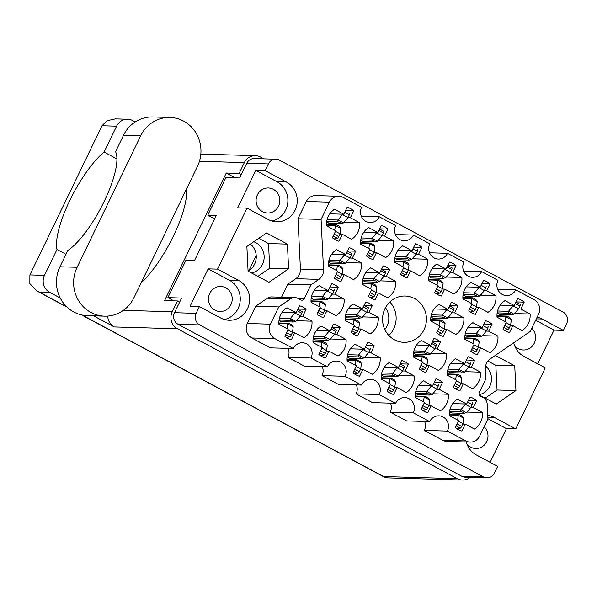 <?xml version="1.0" encoding="UTF-8"?>
<svg xmlns="http://www.w3.org/2000/svg" width="597" height="597" viewBox="0 0 597 597"><rect width="100%" height="100%" fill="white"/><g stroke="black" fill="none" stroke-linecap="round" stroke-linejoin="round"><path stroke-width="0.9" d="M514.517 313.567L530.091 314.022L520.868 309.074L524.218 302.142A17.507 16.589 91.7 0 0 517.621 298.612L514.271 305.545L505.047 300.604A17.507 16.589 91.7 0 0 497.032 317.179L506.256 322.119L502.905 329.051A17.507 16.589 91.7 0 0 509.502 332.589L512.853 325.656L522.077 330.596A17.507 16.589 91.7 0 0 528.338 323.514A17.507 16.589 91.7 0 0 530.091 314.022M482.369 335.663L497.943 336.118L488.719 331.171L492.07 324.238A17.507 16.589 91.7 0 0 485.48 320.708L482.122 327.641L472.899 322.701A17.507 16.589 91.7 0 0 464.884 339.275L474.115 344.215L470.764 351.148A17.507 16.589 91.7 0 0 477.354 354.685L480.704 347.745L489.936 352.693A17.507 16.589 91.7 0 0 496.189 345.611A17.507 16.589 91.7 0 0 497.943 336.118M448.272 317.395L463.847 317.85L454.615 312.91L457.966 305.977A17.507 16.589 91.7 0 0 451.377 302.44L448.026 309.38L438.795 304.433A17.507 16.589 91.7 0 0 430.788 321.007L440.011 325.955L436.661 332.887A17.507 16.589 91.7 0 0 443.25 336.417L446.608 329.484L455.832 334.424A17.507 16.589 91.7 0 0 462.093 327.343A17.507 16.589 91.7 0 0 463.847 317.85M380.073 280.866L395.647 281.321L386.416 276.381L389.766 269.448A17.507 16.589 91.7 0 0 383.177 265.911L379.826 272.844L370.595 267.904A17.507 16.589 91.7 0 0 362.588 284.478L371.812 289.426L368.461 296.358A17.507 16.589 91.7 0 0 375.05 299.888L378.408 292.955L387.632 297.896A17.507 16.589 91.7 0 0 393.893 290.814A17.507 16.589 91.7 0 0 395.647 281.321M345.969 262.605L361.543 263.053L352.32 258.113L355.67 251.18A17.507 16.589 91.7 0 0 349.073 247.651L345.723 254.583L336.499 249.643A17.507 16.589 91.7 0 0 328.484 266.217L337.715 271.157L334.357 278.09A17.507 16.589 91.7 0 0 340.954 281.62L344.305 274.687L353.536 279.627A17.507 16.589 91.7 0 0 359.79 272.553A17.507 16.589 91.7 0 0 361.543 263.053M480.421 295.299L495.995 295.754L486.764 290.814L490.115 283.881A17.507 16.589 91.7 0 0 483.525 280.351L480.175 287.284L470.943 282.336A17.507 16.589 91.7 0 0 462.929 298.91L472.16 303.858L468.809 310.791A17.507 16.589 91.7 0 0 475.399 314.32L478.749 307.388L487.98 312.328A17.507 16.589 91.7 0 0 494.241 305.246A17.507 16.589 91.7 0 0 495.995 295.754M446.317 277.038L461.891 277.493L452.668 272.545L456.018 265.613A17.507 16.589 91.7 0 0 449.422 262.083L446.071 269.016L436.847 264.075A17.507 16.589 91.7 0 0 428.833 280.65L438.056 285.59L434.706 292.523A17.507 16.589 91.7 0 0 441.302 296.052L444.653 289.12L453.877 294.067A17.507 16.589 91.7 0 0 460.138 286.985A17.507 16.589 91.7 0 0 461.891 277.493M412.214 258.77L427.795 259.225L418.564 254.285L421.915 247.352A17.507 16.589 91.7 0 0 415.325 243.815L411.975 250.747L402.744 245.807A17.507 16.589 91.7 0 0 394.729 262.382L403.96 267.329L400.609 274.262A17.507 16.589 91.7 0 0 407.199 277.792L410.549 270.859L419.781 275.799A17.507 16.589 91.7 0 0 426.042 268.717A17.507 16.589 91.7 0 0 427.795 259.225M378.117 240.509L393.692 240.957L384.468 236.016L387.819 229.084A17.507 16.589 91.7 0 0 381.222 225.554L377.871 232.487L368.647 227.547A17.507 16.589 91.7 0 0 360.633 244.121L369.856 249.061L366.506 255.994A17.507 16.589 91.7 0 0 373.103 259.523L376.453 252.591L385.677 257.538A17.507 16.589 91.7 0 0 391.938 250.456A17.507 16.589 91.7 0 0 393.692 240.957M296.403 320.731L311.977 321.186L302.754 316.246L306.104 309.306A17.507 16.589 91.7 0 0 299.515 305.776L296.157 312.709L286.933 307.768A17.507 16.589 91.7 0 0 278.918 324.343L288.15 329.29L284.799 336.223A17.507 16.589 91.7 0 0 291.388 339.753L294.739 332.82L303.97 337.76A17.507 16.589 91.7 0 0 310.224 330.678A17.507 16.589 91.7 0 0 311.977 321.186M330.507 338.999L346.081 339.447L336.85 334.507L340.2 327.574A17.507 16.589 91.7 0 0 333.611 324.044L330.26 330.977L321.029 326.037A17.507 16.589 91.7 0 0 313.022 342.611L322.246 347.551L318.895 354.484A17.507 16.589 91.7 0 0 325.484 358.013L328.843 351.081L338.066 356.028A17.507 16.589 91.7 0 0 344.327 348.947A17.507 16.589 91.7 0 0 346.081 339.447M364.603 357.26L380.177 357.715L370.953 352.775L374.304 345.842A17.507 16.589 91.7 0 0 367.715 342.305L364.357 349.245L355.133 344.297A17.507 16.589 91.7 0 0 347.118 360.872L356.349 365.819L352.999 372.752A17.507 16.589 91.7 0 0 359.588 376.282L362.939 369.349L372.17 374.289A17.507 16.589 91.7 0 0 378.423 367.207A17.507 16.589 91.7 0 0 380.177 357.715M398.706 375.528L414.281 375.983L405.05 371.035L408.408 364.103A17.507 16.589 91.7 0 0 401.811 360.573L398.46 367.506L389.229 362.566A17.507 16.589 91.7 0 0 381.222 379.14L390.445 384.08L387.095 391.013A17.507 16.589 91.7 0 0 393.684 394.55L397.042 387.61L406.266 392.557A17.507 16.589 91.7 0 0 412.527 385.475A17.507 16.589 91.7 0 0 414.281 375.983M432.803 393.789L448.377 394.244L439.153 389.304L442.504 382.371A17.507 16.589 91.7 0 0 435.914 378.841L432.556 385.774L423.333 380.826A17.507 16.589 91.7 0 0 415.318 397.408L424.549 402.348L421.198 409.281A17.507 16.589 91.7 0 0 427.788 412.811L431.138 405.878L440.37 410.818A17.507 16.589 91.7 0 0 446.623 403.736A17.507 16.589 91.7 0 0 448.377 394.244M328.551 298.634L344.126 299.09L334.902 294.149L338.253 287.217A17.507 16.589 91.7 0 0 331.656 283.679L328.305 290.612L319.082 285.672A17.507 16.589 91.7 0 0 311.067 302.246L320.29 307.194L316.94 314.126A17.507 16.589 91.7 0 0 323.537 317.656L326.887 310.724L336.111 315.664A17.507 16.589 91.7 0 0 342.372 308.582A17.507 16.589 91.7 0 0 344.126 299.09M362.655 316.903L378.229 317.35L368.998 312.41L372.349 305.477A17.507 16.589 91.7 0 0 365.76 301.948L362.409 308.88L353.178 303.94A17.507 16.589 91.7 0 0 345.163 320.514L354.394 325.455L351.043 332.387A17.507 16.589 91.7 0 0 357.633 335.917L360.984 328.984L370.215 333.932A17.507 16.589 91.7 0 0 376.476 326.85A17.507 16.589 91.7 0 0 378.229 317.35M344.014 222.241L359.595 222.696L350.364 217.756L353.715 210.816A17.507 16.589 91.7 0 0 347.126 207.286L343.775 214.219L334.544 209.278A17.507 16.589 91.7 0 0 326.529 225.853L335.76 230.793L332.41 237.733A17.507 16.589 91.7 0 0 338.999 241.263L342.35 234.33L351.581 239.27A17.507 16.589 91.7 0 0 357.842 232.188A17.507 16.589 91.7 0 0 359.595 222.696M430.855 353.431L446.429 353.887L437.198 348.939L440.549 342.006A17.507 16.589 91.7 0 0 433.959 338.477L430.609 345.409L421.378 340.469A17.507 16.589 91.7 0 0 413.363 357.043L422.594 361.983L419.243 368.916A17.507 16.589 91.7 0 0 425.833 372.453L429.183 365.513L438.414 370.461A17.507 16.589 91.7 0 0 444.675 363.379A17.507 16.589 91.7 0 0 446.429 353.887M464.951 371.692L480.525 372.147L471.302 367.207L474.652 360.275A17.507 16.589 91.7 0 0 468.055 356.745L464.705 363.677L455.481 358.73A17.507 16.589 91.7 0 0 447.466 375.312L456.69 380.252L453.339 387.184A17.507 16.589 91.7 0 0 459.936 390.714L463.287 383.781L472.511 388.722A17.507 16.589 91.7 0 0 478.772 381.64A17.507 16.589 91.7 0 0 480.525 372.147M466.906 412.057L482.48 412.512A17.507 16.589 91.7 0 1 480.727 422.004A17.507 16.589 91.7 0 1 474.466 429.086L465.242 424.146L461.891 431.079A17.507 16.589 -88.3 0 1 455.295 427.542L458.645 420.609L449.422 415.669A17.507 16.589 91.7 0 1 457.429 399.094L466.66 404.035L470.011 397.102A17.507 16.589 -88.3 0 1 476.607 400.632L468.421 400.393M323.537 269.762A10.776 10.209 -88.3 0 1 322.432 275.217A10.776 10.209 -88.3 0 1 318.888 279.374L295.791 278.702A10.776 10.209 91.7 0 0 299.328 274.545A10.776 10.209 91.7 0 0 300.433 269.09L323.537 269.762L321.082 219.42L329.432 202.152L306.328 201.48A10.776 10.209 -88.3 0 1 315.738 195.585L338.835 196.256A10.776 10.209 91.7 0 0 329.432 202.152M388.863 335.484A23.164 21.955 91.7 0 0 393.744 328.768A23.164 21.955 91.7 0 0 389.834 302M385.468 307.709A17.373 16.462 -88.3 0 1 387.013 326.096A17.373 16.462 -88.3 0 1 384.834 329.529M384.953 308.709A23.164 21.955 91.7 0 0 403.833 342.335A23.164 21.955 91.7 0 0 424.057 329.656A23.164 21.955 91.7 0 0 405.176 296.03A23.164 21.955 91.7 0 0 384.953 308.709M514.532 345.432A12.522 11.873 91.7 0 0 523.36 350.006A12.522 11.873 91.7 0 0 534.3 343.148A12.522 11.873 91.7 0 0 531.77 328.253M466.921 443.922A12.522 11.873 91.7 0 0 475.749 448.496A12.522 11.873 91.7 0 0 486.689 441.638A12.522 11.873 91.7 0 0 484.16 426.743M485.63 366.095A16.156 15.313 -88.3 0 1 489.824 386.147A16.156 15.313 -88.3 0 1 479.152 394.684M251.516 272.978A16.156 15.313 91.7 0 0 262.486 264.381A16.156 15.313 91.7 0 0 253.725 241.74M250.352 244.061A16.156 15.313 -88.3 0 1 254.591 264.15A16.156 15.313 -88.3 0 1 248.076 271.128M209.793 293.328A12.522 11.873 91.7 0 0 220.002 311.507A12.522 11.873 91.7 0 0 230.935 304.649A12.522 11.873 91.7 0 0 220.733 286.47A12.522 11.873 91.7 0 0 209.793 293.328M257.404 194.838A12.522 11.873 91.7 0 0 267.613 213.017A12.522 11.873 91.7 0 0 278.553 206.159A12.522 11.873 91.7 0 0 268.344 187.98A12.522 11.873 91.7 0 0 257.404 194.838M265.143 170.645L255.777 170.376L237.666 207.853L247.024 208.122L268.277 219.509A21.007 19.91 91.7 0 0 276.724 221.771A21.007 19.91 91.7 0 0 295.067 210.271A21.007 19.91 91.7 0 0 286.396 182.033L265.143 170.645L268.389 163.921L246.755 163.294A8.619 8.171 -88.3 0 1 254.277 158.571L275.918 159.205A8.619 8.171 91.7 0 0 268.389 163.921M272.06 221.047A21.007 19.91 91.7 0 0 285.709 209.995A21.007 19.91 91.7 0 0 277.038 181.764L286.396 182.033M247.024 208.122L217.524 269.135L238.785 280.523A21.007 19.91 -88.3 0 1 247.457 308.761A21.007 19.91 -88.3 0 1 229.114 320.261A21.007 19.91 -88.3 0 1 220.666 318L199.413 306.612L196.159 313.343A8.619 8.171 91.7 0 0 199.719 324.925L483.428 476.891A8.619 8.171 91.7 0 0 486.898 477.816A8.619 8.171 91.7 0 0 494.42 473.1L497.674 466.369L476.421 454.989A21.007 19.91 91.7 0 1 466.309 441.996M199.413 306.612L190.055 306.343L208.166 268.866L229.427 280.254A21.007 19.91 -88.3 0 1 238.099 308.485A21.007 19.91 -88.3 0 1 224.45 319.537M537.748 363.842L554.038 330.134L563.404 330.41L566.65 323.678A8.619 8.171 91.7 0 0 563.098 312.097L279.381 160.13A8.619 8.171 91.7 0 0 275.918 159.205M490.137 462.332L506.428 428.624L515.786 428.9L494.532 417.512A21.007 19.91 91.7 0 0 487.756 415.37M515.786 428.9L545.285 367.879L524.032 356.499A21.007 19.91 -88.3 0 1 513.733 342.775M537.128 317.171A21.007 19.91 -88.3 0 1 542.143 319.022L563.404 330.41M479.272 394.975L496.279 404.079L515.942 390.572L514.741 365.886L495.271 355.454M268.941 282.314L288.612 268.807L287.403 244.121L266.538 232.942L246.874 246.449L248.076 271.135L268.941 282.314M470.175 442.108L447.078 441.437A10.776 10.209 -88.3 0 1 442.743 440.28L465.847 440.952A10.776 10.209 91.7 0 0 470.175 442.108A10.776 10.209 91.7 0 0 479.585 436.213L487.928 418.945L487.219 404.311A8.082 7.657 91.7 0 0 483.055 397.542L480.369 396.109A2.694 2.552 -88.3 0 1 479.257 392.483L485.965 378.61L485.48 368.603A10.776 10.209 -88.3 0 1 490.122 358.991L530.226 331.447L538.576 314.179A10.776 10.209 91.7 0 0 534.128 299.701L515.711 289.836L497.719 289.314M424.594 421.437A10.507 9.955 -88.3 0 1 424.333 430.415L442.743 440.28M390.49 403.176A10.507 9.955 -88.3 0 1 390.229 412.146L406.602 420.915L429.698 421.586A10.507 9.955 -88.3 0 1 438.87 415.84A10.507 9.955 -88.3 0 1 447.429 431.086L465.847 440.952M356.394 384.908A10.507 9.955 -88.3 0 1 356.133 393.886L372.498 402.654L395.595 403.326A10.507 9.955 -88.3 0 1 404.773 397.572A10.507 9.955 -88.3 0 1 413.333 412.818L429.698 421.586M322.29 366.648A10.507 9.955 91.7 0 1 322.029 375.617L338.402 384.386L361.498 385.058A10.507 9.955 -88.3 0 1 370.67 379.304A10.507 9.955 -88.3 0 1 379.229 394.557L395.595 403.326M288.194 348.379A10.507 9.955 91.7 0 1 287.933 357.357L304.298 366.118L327.395 366.789L311.03 358.028A10.507 9.955 91.7 0 0 302.47 342.775A10.507 9.955 91.7 0 0 293.299 348.529L274.881 338.663L251.785 337.992L270.202 347.857L293.299 348.529M251.785 337.992A10.776 10.209 -88.3 0 1 247.337 323.514L255.68 306.246L267.344 298.239A8.082 7.657 -88.3 0 1 271.739 296.933L294.843 297.604A8.082 7.657 91.7 0 0 290.44 298.91L267.344 298.239M281.515 297.216L287.821 284.172L295.791 278.702M306.328 201.48L297.985 218.748L300.433 269.09M486.898 477.816L465.257 477.182A8.619 8.171 -88.3 0 1 461.794 476.257L178.078 324.29A8.619 8.171 -88.3 0 1 174.518 312.709L181.607 298.052L167.869 297.657L186.04 260.061L194.629 260.314L216.345 215.39L207.756 215.144L225.927 177.548L239.666 177.943L246.755 163.294M208.166 268.866L217.524 269.135M255.926 260.165A35.686 33.82 91.7 0 0 256.098 254.404M214.674 218.845L207.756 215.144M173.846 300.858L167.869 297.657M474.652 360.275L466.466 360.036M440.549 342.006L432.362 341.768M353.715 210.816L345.529 210.577M372.349 305.477L364.163 305.239M338.253 287.217L330.066 286.978M442.504 382.371L434.317 382.132M408.408 364.103L400.221 363.864M374.304 345.842L366.118 345.603M340.2 327.574L332.022 327.335M306.104 309.306L297.918 309.074M387.819 229.084L379.632 228.845M421.915 247.352L413.728 247.113M456.018 265.613L447.832 265.374M490.115 283.881L481.928 283.642M355.67 251.18L347.484 250.941M389.766 269.448L381.587 269.21M457.966 305.977L449.787 305.739M492.07 324.238L483.883 323.999M524.218 302.142L516.032 301.903M322.029 375.617L345.133 376.289L361.498 385.058M356.133 393.886L379.229 394.557M390.229 412.146L413.333 412.818M424.333 430.415L447.429 431.086M463.623 271.045L481.615 271.568L497.98 280.336A10.507 9.955 91.7 0 0 506.54 295.59A10.507 9.955 91.7 0 0 515.711 289.836M429.519 252.785L447.511 253.307L463.884 262.076A10.507 9.955 91.7 0 0 472.443 277.321A10.507 9.955 91.7 0 0 481.615 271.568M395.423 234.517L413.415 235.039L429.78 243.807A10.507 9.955 91.7 0 0 438.34 259.053A10.507 9.955 91.7 0 0 447.511 253.307M413.415 235.039A10.507 9.955 -88.3 0 1 404.244 240.792A10.507 9.955 -88.3 0 1 395.684 225.547L379.311 216.778A10.507 9.955 -88.3 0 1 370.14 222.524A10.507 9.955 -88.3 0 1 361.581 207.278L343.171 197.413A10.776 10.209 91.7 0 0 338.835 196.256M361.319 216.248L379.311 216.778M297.985 218.748L321.082 219.42M287.821 284.172L310.918 284.844L318.888 279.374M298.239 298.552L304.209 298.724L310.918 284.844M294.843 297.604A8.082 7.657 91.7 0 1 298.09 298.47L300.776 299.91A2.694 2.552 -88.3 0 0 304.209 298.724M255.68 306.246L278.784 306.918L290.44 298.91M247.337 323.514L270.434 324.186L278.784 306.918M287.933 357.357L311.03 358.028M345.133 376.289A10.507 9.955 91.7 0 0 336.566 361.043A10.507 9.955 91.7 0 0 327.395 366.789M476.607 400.632L473.249 407.564L482.48 412.512M270.434 324.186A10.776 10.209 91.7 0 0 274.881 338.663M257.882 276.389L269.717 268.254L288.612 268.807M269.717 268.254L268.516 243.569L258.71 238.315M268.516 243.569L287.403 244.121M485.212 398.154L497.055 390.02L495.846 365.334L487.891 361.073M495.846 365.334L514.741 365.886M497.055 390.02L515.942 390.572M506.428 428.624L487.921 418.706M554.038 330.134L535.628 320.268M255.777 170.376L277.038 181.764M466.66 404.035L452.675 403.632M465.242 424.146L462.817 424.071M473.249 407.564L470.779 407.497M464.705 363.677L450.72 363.267M463.287 383.781L460.862 383.714M471.302 367.207L468.824 367.133M430.609 345.409L416.624 345.006M429.183 365.513L426.765 365.446M437.198 348.939L434.728 348.872M343.775 214.219L329.79 213.816M342.35 234.33L339.932 234.255M350.364 217.756L347.894 217.681M362.409 308.88L348.424 308.47M360.984 328.984L358.566 328.917M368.998 312.41L366.528 312.343M328.305 290.612L314.32 290.209M326.887 310.724L324.462 310.649M334.902 294.149L332.425 294.075M432.556 385.774L418.579 385.363M431.138 405.878L428.713 405.811M439.153 389.304L436.683 389.229M398.46 367.506L384.475 367.103M397.042 387.61L394.617 387.543M405.05 371.035L402.579 370.968M364.357 349.245L350.379 348.835M362.939 369.349L360.513 369.274M370.953 352.775L368.483 352.7M330.26 330.977L316.276 330.566M328.843 351.081L326.417 351.014M336.85 334.507L334.38 334.439M296.157 312.709L282.172 312.306M294.739 332.82L292.314 332.745M302.754 316.246L300.284 316.171M377.871 232.487L363.886 232.076M376.453 252.591L374.028 252.524M384.468 236.016L381.99 235.942M411.975 250.747L397.99 250.344M410.549 270.859L408.132 270.784M418.564 254.285L416.094 254.21M446.071 269.016L432.086 268.605M444.653 289.12L442.228 289.052M452.668 272.545L450.19 272.478M480.175 287.284L466.19 286.873M478.749 307.388L476.331 307.313M486.764 290.814L484.294 290.739M345.723 254.583L331.738 254.173M344.305 274.687L341.88 274.62M352.32 258.113L349.849 258.038M379.826 272.844L365.842 272.441M378.408 292.955L375.983 292.881M386.416 276.381L383.946 276.307M448.026 309.38L434.041 308.97M446.608 329.484L444.183 329.41M454.615 312.91L452.145 312.835M482.122 327.641L468.145 327.238M480.704 347.745L478.279 347.678M488.719 331.171L486.249 331.104M514.271 305.545L500.286 305.142M512.853 325.656L510.428 325.581M520.868 309.074L518.39 309.007M326.678 221.554L337.805 221.883L337.977 220.009L327.059 219.689M349.663 213.039L349.633 213.025A1.888 0.545 118.2 0 1 349.663 213.039A1.888 0.545 118.2 0 1 349.372 214.719L348.006 217.547L343.476 222.882A5.925 1.709 118.2 0 1 343.432 222.927L340.88 223.524L339.827 222.353L337.805 221.883M326.663 221.674L328.835 223.174L340.88 223.524M327.066 221.815A6.731 1.94 -61.8 0 0 326.552 222.554M326.484 225.144L335.365 225.405A5.925 1.709 118.2 0 1 335.357 225.457L334.76 230.263M342.76 214.189L338.021 219.957A5.925 1.709 118.2 0 1 337.977 220.009M335.365 225.405L336.409 224.763L339.484 226.412L340.82 228.33A5.925 1.709 118.2 0 1 340.82 228.375L340.141 233.823L338.768 236.651A1.888 0.545 118.2 0 1 337.409 238.315L334.007 238.972M342.551 214.621L348.006 217.547M335.499 231.337L340.141 233.823M326.469 224.472L336.409 224.763M197.473 166.332A33.663 31.91 91.7 0 0 183.57 121.079A33.663 31.91 91.7 0 0 170.033 117.452A33.663 31.91 91.7 0 0 140.638 135.885L77.117 267.292A33.663 31.91 91.7 0 0 104.55 316.164A33.663 31.91 91.7 0 0 133.944 297.731L197.473 166.332M141.198 282.724A61.14 17.634 -61.8 0 0 186.48 189.055M170.033 117.452L152.862 116.96A33.663 31.91 91.7 0 0 123.46 135.385L115.557 151.742A58.715 16.932 -61.8 0 1 104.154 201.45A58.715 16.932 -61.8 0 1 67.849 250.434L59.939 266.792A33.663 31.91 91.7 0 0 87.378 315.664L104.55 316.164M135.235 121.945L132.735 120.609A12.656 12 91.7 0 0 127.646 119.243A12.656 12 91.7 0 0 116.594 126.176L101.997 125.751L29.88 274.926L44.484 275.351L56.991 249.479L65.983 254.292M44.484 275.351A12.656 12 91.7 0 0 49.708 292.366L60.23 298M93.535 315.843L114.273 326.947A12.656 12 -88.3 0 1 107.736 316.089M82.028 315.022L383.558 476.533L457.317 478.682L177.473 328.783L114.273 326.947M457.317 478.682A12.656 12 91.7 0 0 462.406 480.04A12.656 12 91.7 0 0 470.175 477.331M123.385 310.35L172.242 311.776L177.466 300.963L179.637 302.127M172.242 311.776A12.656 12 91.7 0 0 177.473 328.783M263.911 158.854L260.501 157.026A12.656 12 91.7 0 0 255.412 155.668A12.656 12 91.7 0 0 244.36 162.593L239.136 173.406L241.3 174.57M177.466 300.963L164.585 300.589L226.256 173.033L239.136 173.406M226.256 173.033L235.181 177.816M116.915 158.921L104.087 152.048L116.594 126.176M104.087 152.048A61.14 17.634 -61.8 0 0 69.804 200.45A61.14 17.634 -61.8 0 0 56.991 249.479M49.708 292.366L39.148 292.06L37.104 291.112L29.85 283.627L29.88 274.926M101.997 125.751L106.975 120.736L115.363 118.885L127.646 119.243M449.563 411.37L460.69 411.699L460.862 409.826L449.951 409.505M472.555 402.856L472.526 402.841A1.888 0.545 118.2 0 1 472.555 402.856A1.888 0.545 118.2 0 1 472.264 404.535L470.899 407.363L466.361 412.699A5.925 1.709 118.2 0 1 466.317 412.743L463.765 413.34L462.712 412.169L460.69 411.699M449.548 411.49L451.72 412.99L463.765 413.34M449.951 411.632A6.731 1.94 -61.8 0 0 449.444 412.37M449.377 414.96L458.257 415.221A5.925 1.709 118.2 0 1 458.25 415.273L457.645 420.079M465.645 404.005L460.906 409.773A5.925 1.709 118.2 0 1 460.862 409.826M458.257 415.221L459.294 414.579L462.377 416.228L463.712 418.146A5.925 1.709 118.2 0 1 463.705 418.191L463.026 423.639L461.66 426.467A1.888 0.545 118.2 0 1 460.302 428.131L456.892 428.788M465.436 404.438L470.899 407.363M458.384 421.154L463.026 423.639M449.354 414.288L459.294 414.579M447.616 371.013L458.735 371.334L458.914 369.461L447.996 369.147M470.6 362.491L470.57 362.476A1.888 0.545 118.2 0 1 470.6 362.491A1.888 0.545 118.2 0 1 470.309 364.17L468.943 366.998L464.406 372.334A5.925 1.709 118.2 0 1 464.369 372.386L461.817 372.983L460.765 371.804L458.735 371.334M447.593 371.133L449.765 372.632L461.817 372.983M447.996 371.274A6.731 1.94 -61.8 0 0 447.489 372.006M447.422 374.603L456.302 374.856A5.925 1.709 118.2 0 1 456.295 374.909L455.698 379.714M463.697 363.648L458.951 369.409A5.925 1.709 118.2 0 1 458.914 369.461M456.302 374.856L457.347 374.215L460.421 375.864L461.757 377.782A5.925 1.709 118.2 0 1 461.75 377.834L461.071 383.281L459.705 386.11A1.888 0.545 118.2 0 1 458.347 387.766L454.936 388.423M463.488 364.08L468.943 366.998M456.429 380.796L461.071 383.281M447.407 373.931L457.347 374.215M413.512 352.745L424.639 353.073L424.81 351.2L413.893 350.879M436.497 344.223L432.273 341.962L436.467 344.215A1.888 0.545 118.2 0 1 436.497 344.223A1.888 0.545 118.2 0 1 436.213 345.909L434.84 348.738L430.31 354.073A5.925 1.709 118.2 0 1 430.265 354.118L427.713 354.715L426.661 353.543L424.639 353.073M413.497 352.864L415.669 354.364L427.713 354.715M413.9 353.006A6.731 1.94 -61.8 0 0 413.385 353.745M413.318 356.334L422.198 356.596A5.925 1.709 118.2 0 1 422.191 356.648L421.594 361.454M429.594 345.379L424.855 351.148A5.925 1.709 118.2 0 1 424.81 351.2M422.198 356.596L423.243 355.954L426.318 357.603L427.653 359.521A5.925 1.709 118.2 0 1 427.653 359.566L426.974 365.013L425.601 367.842A1.888 0.545 118.2 0 1 424.243 369.506L420.84 370.162M429.385 345.812L434.84 348.738M422.333 362.528L426.974 365.013M413.303 355.663L423.243 355.954M345.312 316.216L356.439 316.537L356.61 314.664L345.693 314.35M368.297 307.694L364.073 305.433L368.267 307.686A1.888 0.545 118.2 0 1 368.297 307.694A1.888 0.545 118.2 0 1 368.006 309.373L366.64 312.201L362.11 317.537A5.925 1.709 118.2 0 1 362.066 317.589L359.513 318.186L358.461 317.014L356.439 316.537M345.297 316.335L347.469 317.835L359.513 318.186M345.7 316.477A6.731 1.94 -61.8 0 0 345.185 317.216M345.118 319.805L353.999 320.067A5.925 1.709 118.2 0 1 353.991 320.119L353.394 324.917M361.394 308.85L356.655 314.619A5.925 1.709 118.2 0 1 356.61 314.664M353.999 320.067L355.043 319.425L358.118 321.067L359.454 322.984A5.925 1.709 118.2 0 1 359.454 323.037L358.775 328.484L357.402 331.313A1.888 0.545 118.2 0 1 356.043 332.969L352.64 333.633M361.185 309.283L366.64 312.201M354.133 325.999L358.775 328.484M345.103 319.134L355.043 319.425M311.216 297.948L322.335 298.276L322.507 296.403L311.597 296.082M334.201 289.433L334.171 289.418A1.888 0.545 118.2 0 1 334.201 289.433A1.888 0.545 118.2 0 1 333.91 291.112L332.544 293.94L328.007 299.276A5.925 1.709 118.2 0 1 327.969 299.321L325.41 299.925L324.365 298.746L322.335 298.276M311.194 298.067L313.365 299.575L325.41 299.925M311.597 298.209A6.731 1.94 -61.8 0 0 311.089 298.948M311.022 301.545L319.902 301.798A5.925 1.709 118.2 0 1 319.895 301.851L319.298 306.657M327.298 290.582L322.552 296.351A5.925 1.709 118.2 0 1 322.507 296.403M319.902 301.798L320.947 301.157L324.022 302.806L325.358 304.724A5.925 1.709 118.2 0 1 325.35 304.776L324.671 310.224L323.305 313.052A1.888 0.545 118.2 0 1 321.947 314.709L318.537 315.365M327.089 291.015L332.544 293.94M320.029 307.731L324.671 310.224M311.007 300.866L320.947 301.157M415.467 393.11L426.594 393.43L426.765 391.557L415.848 391.236M438.452 384.587L438.422 384.572A1.888 0.545 118.2 0 1 438.452 384.587A1.888 0.545 118.2 0 1 438.161 386.266L436.795 389.095L432.265 394.43A5.925 1.709 118.2 0 1 432.221 394.483L429.668 395.08L428.616 393.901L426.594 393.43M415.445 393.229L417.624 394.729L429.668 395.08M415.848 393.371A6.731 1.94 -61.8 0 0 415.34 394.102M415.273 396.699L424.154 396.953A5.925 1.709 118.2 0 1 424.146 397.005L423.549 401.811M431.549 385.744L426.803 391.505A5.925 1.709 118.2 0 1 426.765 391.557M424.154 396.953L425.198 396.311L428.273 397.96L429.609 399.878A5.925 1.709 118.2 0 1 429.601 399.93L428.922 405.378L427.556 408.206A1.888 0.545 118.2 0 1 426.198 409.863L422.788 410.52M431.34 386.169L436.795 389.095M424.28 402.893L428.922 405.378M415.258 396.027L425.198 396.311M381.364 374.841L392.49 375.17L392.662 373.289L381.752 372.976M404.356 366.319L400.124 364.058L404.326 366.312A1.888 0.545 118.2 0 1 404.356 366.319A1.888 0.545 118.2 0 1 404.065 368.006L402.699 370.834L398.162 376.162A5.925 1.709 118.2 0 1 398.117 376.214L395.565 376.811L394.513 375.64L392.49 375.17M381.349 374.961L383.52 376.461L395.565 376.811M381.752 375.103A6.731 1.94 -61.8 0 0 381.244 375.841M381.177 378.431L390.057 378.692A5.925 1.709 118.2 0 1 390.05 378.744L389.445 383.55M397.445 367.476L392.707 373.244A5.925 1.709 118.2 0 1 392.662 373.289M390.057 378.692L391.095 378.05L394.177 379.699L395.512 381.61A5.925 1.709 118.2 0 1 395.505 381.662L394.826 387.11L393.46 389.938A1.888 0.545 118.2 0 1 392.102 391.602L388.692 392.259M397.236 367.909L402.699 370.834M390.184 384.625L394.826 387.11M381.155 377.759L391.095 378.05M347.267 356.581L358.394 356.902L358.566 355.028L347.648 354.708M370.252 348.058L370.222 348.044A1.888 0.545 118.2 0 1 370.252 348.058A1.888 0.545 118.2 0 1 369.961 349.738L368.595 352.566L364.066 357.901A5.925 1.709 118.2 0 1 364.021 357.954L361.469 358.551L360.416 357.372L358.394 356.902M347.245 356.7L349.417 358.2L361.469 358.551M347.648 356.834A6.731 1.94 -61.8 0 0 347.141 357.573M347.073 360.17L355.954 360.424A5.925 1.709 118.2 0 1 355.946 360.476L355.349 365.282M363.349 349.215L358.603 354.976A5.925 1.709 118.2 0 1 358.566 355.028M355.954 360.424L356.999 359.782L360.073 361.431L361.409 363.349A5.925 1.709 118.2 0 1 361.401 363.401L360.722 368.849L359.357 371.677A1.888 0.545 118.2 0 1 357.999 373.334L354.588 373.991M363.14 349.641L368.595 352.566M356.081 366.364L360.722 368.849M347.058 359.491L356.999 359.782M313.164 338.312L324.29 338.633L324.462 336.76L313.552 336.447M336.148 329.79L331.925 327.529L336.126 329.783A1.888 0.545 118.2 0 1 336.148 329.79A1.888 0.545 118.2 0 1 335.865 331.469L334.499 334.298L329.962 339.633A5.925 1.709 118.2 0 1 329.917 339.686L327.365 340.283L326.313 339.111L324.29 338.633M313.149 338.432L315.32 339.932L327.365 340.283M313.552 338.574A6.731 1.94 -61.8 0 0 313.044 339.312M312.977 341.902L321.858 342.163A5.925 1.709 118.2 0 1 321.85 342.208L321.246 347.014M329.245 330.947L324.507 336.715A5.925 1.709 118.2 0 1 324.462 336.76M321.858 342.163L322.895 341.521L325.977 343.163L327.313 345.081A5.925 1.709 118.2 0 1 327.305 345.133L326.626 350.581L325.261 353.409A1.888 0.545 118.2 0 1 323.902 355.066L320.492 355.722M329.037 331.38L334.499 334.298M321.984 348.096L326.626 350.581M312.955 341.23L322.895 341.521M279.068 320.044L290.194 320.373L290.366 318.5L279.448 318.179M297.828 309.268L302.022 311.515A1.888 0.545 118.2 0 1 302.052 311.53A1.888 0.545 118.2 0 1 301.761 313.209L300.395 316.037L295.858 321.373A5.925 1.709 118.2 0 1 295.821 321.417L293.269 322.022L292.217 320.843L290.194 320.373M279.045 320.164L281.217 321.671L293.269 322.022M279.448 320.305A6.731 1.94 -61.8 0 0 278.941 321.044M278.874 323.641L287.754 323.895A5.925 1.709 118.2 0 1 287.747 323.947L287.15 328.753M295.149 312.679L290.403 318.447A5.925 1.709 118.2 0 1 290.366 318.5M287.754 323.895L288.799 323.253L291.873 324.902L293.209 326.82A5.925 1.709 118.2 0 1 293.202 326.872L292.523 332.313L291.157 335.148A1.888 0.545 118.2 0 1 289.799 336.805L286.388 337.462M294.94 313.112L300.395 316.037M287.881 329.828L292.523 332.313M278.859 322.962L288.799 323.253M360.775 239.822L371.901 240.143L372.073 238.27L361.163 237.957M383.767 231.3L379.535 229.039L383.737 231.293A1.888 0.545 118.2 0 1 383.767 231.3A1.888 0.545 118.2 0 1 383.475 232.979L382.11 235.808L377.573 241.143A5.925 1.709 118.2 0 1 377.535 241.195L374.976 241.792L373.923 240.621L371.901 240.143M360.76 239.942L362.931 241.442L374.976 241.792M361.163 240.084A6.731 1.94 -61.8 0 0 360.655 240.815M360.588 243.412L369.468 243.673A5.925 1.709 118.2 0 1 369.461 243.718L368.864 248.524M376.864 232.457L372.118 238.225A5.925 1.709 118.2 0 1 372.073 238.27M369.468 243.673L370.513 243.031L373.588 244.673L374.923 246.591A5.925 1.709 118.2 0 1 374.916 246.643L374.237 252.091L372.871 254.919A1.888 0.545 118.2 0 1 371.513 256.576L368.103 257.232M376.655 232.89L382.11 235.808M369.595 249.606L374.237 252.091M360.573 242.74L370.513 243.031M394.878 258.083L406.005 258.411L406.176 256.538L395.259 256.217M417.863 249.568L417.833 249.553A1.888 0.545 118.2 0 1 417.863 249.568A1.888 0.545 118.2 0 1 417.572 251.247L416.206 254.076L411.676 259.411A5.925 1.709 118.2 0 1 411.632 259.456L409.079 260.061L408.027 258.882L406.005 258.411M394.863 258.202L397.035 259.71L409.079 260.061M395.266 258.344A6.731 1.94 -61.8 0 0 394.751 259.083M394.684 261.68L403.565 261.934A5.925 1.709 118.2 0 1 403.557 261.986L402.96 266.792M410.96 250.725L406.221 256.486A5.925 1.709 118.2 0 1 406.176 256.538M403.565 261.934L404.609 261.292L407.684 262.941L409.02 264.859A5.925 1.709 118.2 0 1 409.02 264.911L408.341 270.359L406.967 273.187A1.888 0.545 118.2 0 1 405.609 274.844L402.206 275.501M410.751 251.15L416.206 254.076M403.699 267.866L408.341 270.359M394.669 261.001L404.609 261.292M428.982 276.351L440.101 276.672L440.273 274.799L429.362 274.486M451.966 267.829L447.735 265.568L451.936 267.822A1.888 0.545 118.2 0 1 451.966 267.829A1.888 0.545 118.2 0 1 451.675 269.508L450.31 272.336L445.772 277.672A5.925 1.709 118.2 0 1 445.735 277.724L443.175 278.321L442.131 277.15L440.101 276.672M428.959 276.471L431.131 277.971L443.175 278.321M429.362 276.612A6.731 1.94 -61.8 0 0 428.855 277.351M428.788 279.941L437.668 280.202A5.925 1.709 118.2 0 1 437.661 280.254L437.064 285.06M445.063 268.986L440.317 274.754A5.925 1.709 118.2 0 1 440.273 274.799M437.668 280.202L438.713 279.56L441.787 281.202L443.123 283.12A5.925 1.709 118.2 0 1 443.116 283.172L442.437 288.62L441.071 291.448A1.888 0.545 118.2 0 1 439.713 293.105L436.303 293.769M444.855 269.419L450.31 272.336M437.795 286.135L442.437 288.62M428.773 279.269L438.713 279.56M463.078 294.62L474.205 294.94L474.376 293.067L463.459 292.746M486.062 286.097L486.033 286.082A1.888 0.545 118.2 0 1 486.062 286.097A1.888 0.545 118.2 0 1 485.771 287.776L484.406 290.605L479.876 295.94A5.925 1.709 118.2 0 1 479.831 295.993L477.279 296.59L476.227 295.411L474.205 294.94M463.063 294.739L465.235 296.239L477.279 296.59M463.466 294.881A6.731 1.94 -61.8 0 0 462.951 295.612M462.884 298.209L471.764 298.463A5.925 1.709 118.2 0 1 471.757 298.515L471.16 303.321M479.16 287.254L474.421 293.015A5.925 1.709 118.2 0 1 474.376 293.067M471.764 298.463L472.809 297.821L475.884 299.47L477.219 301.388A5.925 1.709 118.2 0 1 477.219 301.44L476.54 306.888L475.167 309.716A1.888 0.545 118.2 0 1 473.809 311.373L470.406 312.03M478.951 287.679L484.406 290.605M471.899 304.403L476.54 306.888M462.869 297.537L472.809 297.821M328.634 261.919L339.76 262.24L339.932 260.367L329.014 260.053M351.618 253.397L347.394 251.136L351.588 253.389A1.888 0.545 118.2 0 1 351.618 253.397A1.888 0.545 118.2 0 1 351.327 255.076L349.961 257.904L345.424 263.24A5.925 1.709 118.2 0 1 345.387 263.292L342.835 263.889L341.782 262.717L339.76 262.24M328.611 262.038L330.783 263.538L342.835 263.889M329.014 262.18A6.731 1.94 -61.8 0 0 328.507 262.911M328.44 265.508L337.32 265.769A5.925 1.709 118.2 0 1 337.312 265.814L336.715 270.62M344.715 254.553L339.969 260.322A5.925 1.709 118.2 0 1 339.932 260.367M256.135 255.501L250.531 267.083A5.388 1.552 -61.8 0 0 249.427 270.277M337.32 265.769L338.365 265.128L341.439 266.769L342.775 268.687A5.925 1.709 118.2 0 1 342.768 268.74L342.088 274.187L340.723 277.015A1.888 0.545 118.2 0 1 339.365 278.672L335.954 279.329M344.506 254.986L349.961 257.904M337.447 271.702L342.088 274.187M328.425 264.837L338.365 265.128M362.73 280.18L373.856 280.508L374.028 278.635L363.118 278.314M385.714 271.665L381.49 269.396L385.692 271.65A1.888 0.545 118.2 0 1 385.714 271.665A1.888 0.545 118.2 0 1 385.431 273.344L384.058 276.172L379.528 281.508A5.925 1.709 118.2 0 1 379.483 281.553L376.931 282.157L375.879 280.978L373.856 280.508M362.715 280.299L364.886 281.806L376.931 282.157M363.118 280.441A6.731 1.94 -61.8 0 0 362.61 281.18M362.543 283.776L371.424 284.03A5.925 1.709 118.2 0 1 371.416 284.082L370.812 288.888M378.811 272.814L374.073 278.583A5.925 1.709 118.2 0 1 374.028 278.635M371.424 284.03L372.461 283.388L375.535 285.038L376.879 286.956A5.925 1.709 118.2 0 1 376.871 287.008L376.192 292.455L374.826 295.284A1.888 0.545 118.2 0 1 373.468 296.94L370.058 297.597M378.602 273.247L384.058 276.172M371.55 289.963L376.192 292.455M362.521 283.097L372.461 283.388M430.93 316.716L442.056 317.037L442.228 315.164L431.318 314.843M453.914 308.194L449.69 305.933L453.892 308.179A1.888 0.545 118.2 0 1 453.914 308.194A1.888 0.545 118.2 0 1 453.63 309.873L452.265 312.701L447.728 318.037A5.925 1.709 118.2 0 1 447.683 318.089L445.131 318.686L444.078 317.507L442.056 317.037M430.915 316.835L433.086 318.335L445.131 318.686M431.318 316.97A6.731 1.94 -61.8 0 0 430.81 317.708M430.743 320.305L439.623 320.559A5.925 1.709 118.2 0 1 439.616 320.611L439.011 325.417M447.011 309.35L442.273 315.112A5.925 1.709 118.2 0 1 442.228 315.164M439.623 320.559L440.661 319.917L443.735 321.567L445.078 323.484A5.925 1.709 118.2 0 1 445.071 323.537L444.392 328.984L443.026 331.813A1.888 0.545 118.2 0 1 441.668 333.469L438.258 334.126M446.802 309.776L452.265 312.701M439.75 326.499L444.392 328.984M430.721 319.634L440.661 319.917M465.033 334.977L476.16 335.305L476.331 333.432L465.414 333.111M488.018 326.462L487.988 326.447A1.888 0.545 118.2 0 1 488.018 326.462A1.888 0.545 118.2 0 1 487.727 328.141L486.361 330.969L481.831 336.305A5.925 1.709 118.2 0 1 481.786 336.35L479.234 336.947L478.182 335.775L476.16 335.305M465.011 335.096L467.182 336.596L479.234 336.947M465.414 335.238A6.731 1.94 -61.8 0 0 464.906 335.977M464.839 338.566L473.719 338.827A5.925 1.709 118.2 0 1 473.712 338.88L473.115 343.685M481.115 327.611L476.369 333.38A5.925 1.709 118.2 0 1 476.331 333.432M473.719 338.827L474.764 338.186L477.839 339.835L479.175 341.753A5.925 1.709 118.2 0 1 479.167 341.797L478.488 347.245L477.122 350.073A1.888 0.545 118.2 0 1 475.764 351.737L472.354 352.394M480.906 328.044L486.361 330.969M473.846 344.76L478.488 347.245M464.824 337.895L474.764 338.186M497.182 312.88L508.301 313.209L508.472 311.335L497.562 311.015M515.935 302.104L520.136 304.351A1.888 0.545 118.2 0 1 520.166 304.366A1.888 0.545 118.2 0 1 519.875 306.045L518.509 308.873L513.972 314.209A5.925 1.709 118.2 0 1 513.935 314.253L511.375 314.85L510.331 313.679L508.301 313.209M497.159 313L499.331 314.5L511.375 314.85M497.562 313.141A6.731 1.94 -61.8 0 0 497.055 313.88M496.988 316.47L505.868 316.731A5.925 1.709 118.2 0 1 505.86 316.783L505.263 321.589M513.263 305.515L508.517 311.283A5.925 1.709 118.2 0 1 508.472 311.335M505.868 316.731L506.913 316.089L509.987 317.738L511.323 319.656A5.925 1.709 118.2 0 1 511.316 319.701L510.636 325.149L509.271 327.977A1.888 0.545 118.2 0 1 507.913 329.641L504.502 330.298M513.054 305.948L518.509 308.873M505.995 322.664L510.636 325.149M496.973 315.798L506.913 316.089M229.427 280.254L238.785 280.523M174.518 312.709L196.159 313.343M461.794 476.257L483.428 476.891M199.719 324.925L178.078 324.29M487.846 417.318L494.532 417.512M536.315 318.85L542.143 319.022M335.357 225.457L340.82 228.375M338.021 219.957L343.476 222.882M344.738 212.233L349.372 214.719M333.216 236.061L337.409 238.315M334.126 234.166L338.768 236.651M244.36 162.593L199.435 161.287M39.148 292.06L66.73 306.828M462.406 480.04L388.647 477.898A12.656 12 -88.3 0 1 383.558 476.533A12.656 3.649 118.2 0 1 383.035 476.406L81.565 314.925M59.939 266.792L77.117 267.292M123.46 135.385L140.638 135.885M458.25 415.273L463.705 418.191M460.906 409.773L466.361 412.699M467.623 402.05L472.264 404.535M456.101 425.877L460.302 428.131M457.018 423.982L461.66 426.467M456.295 374.909L461.75 377.834M458.951 369.409L464.406 372.334M465.667 361.685L470.309 364.17M454.145 385.52L458.347 387.766M455.063 383.625L459.705 386.11M422.191 356.648L427.653 359.566M424.855 351.148L430.31 354.073M431.571 343.417L436.213 345.909M420.049 367.252L424.243 369.506M420.96 365.357L425.601 367.842M353.991 320.119L359.454 323.037M356.655 314.619L362.11 317.537M363.372 306.888L368.006 309.373M351.849 330.723L356.043 332.969M352.76 328.828L357.402 331.313M319.895 301.851L325.35 304.776M322.552 296.351L328.007 299.276M329.268 288.627L333.91 291.112M317.746 312.455L321.947 314.709M318.664 310.559L323.305 313.052M424.146 397.005L429.601 399.93M426.803 391.505L432.265 394.43M433.519 383.781L438.161 386.266M421.997 407.617L426.198 409.863M422.915 405.721L427.556 408.206M390.05 378.744L395.505 381.662M392.707 373.244L398.162 376.162M399.423 365.513L404.065 368.006M387.901 389.348L392.102 391.602M388.819 387.453L393.46 389.938M355.946 360.476L361.401 363.401M358.603 354.976L364.066 357.901M365.319 347.253L369.961 349.738M353.797 371.088L357.999 373.334M354.715 369.192L359.357 371.677M321.85 342.208L327.305 345.133M324.507 336.715L329.962 339.633M331.223 328.984L335.865 331.469M319.701 352.82L323.902 355.066M320.619 350.924L325.261 353.409M287.747 323.947L293.202 326.872M290.403 318.447L295.858 321.373M297.119 310.724L301.761 313.209M285.597 334.551L289.799 336.805M286.515 332.656L291.157 335.148M369.461 243.718L374.916 246.643M372.118 238.225L377.573 241.143M378.834 230.494L383.475 232.979M367.312 254.329L371.513 256.576M368.23 252.434L372.871 254.919M403.557 261.986L409.02 264.911M406.221 256.486L411.676 259.411M412.937 248.762L417.572 251.247M401.415 272.598L405.609 274.844M402.326 270.695L406.967 273.187M437.661 280.254L443.116 283.172M440.317 274.754L445.772 277.672M447.034 267.023L451.675 269.508M435.512 290.858L439.713 293.105M436.429 288.963L441.071 291.448M471.757 298.515L477.219 301.44M474.421 293.015L479.876 295.94M481.137 285.291L485.771 287.776M469.615 309.127L473.809 311.373M470.526 307.231L475.167 309.716M337.312 265.814L342.768 268.74M339.969 260.322L345.424 263.24M346.685 252.591L351.327 255.076M335.163 276.426L339.365 278.672M336.081 274.53L340.723 277.015M371.416 284.082L376.871 287.008M374.073 278.583L379.528 281.508M380.789 270.859L385.431 273.344M369.267 294.687L373.468 296.94M370.185 292.791L374.826 295.284M439.616 320.611L445.071 323.537M442.273 315.112L447.728 318.037M448.989 307.388L453.63 309.873M437.467 331.223L441.668 333.469M438.385 329.328L443.026 331.813M473.712 338.88L479.167 341.797M476.369 333.38L481.831 336.305M483.085 325.649L487.727 328.141M471.563 349.484L475.764 351.737M472.481 347.588L477.122 350.073M505.86 316.783L511.316 319.701M508.517 311.283L513.972 314.209M515.233 303.552L519.875 306.045M503.711 327.387L507.913 329.641M504.629 325.492L509.271 327.977M67.08 307.164L37.104 291.112M383.035 476.406A12.656 12.656 0 0 0 388.647 477.898M255.412 155.668L200.831 154.078M297.828 309.261L302.052 311.53M515.935 302.097L520.166 304.366"/></g></svg>
